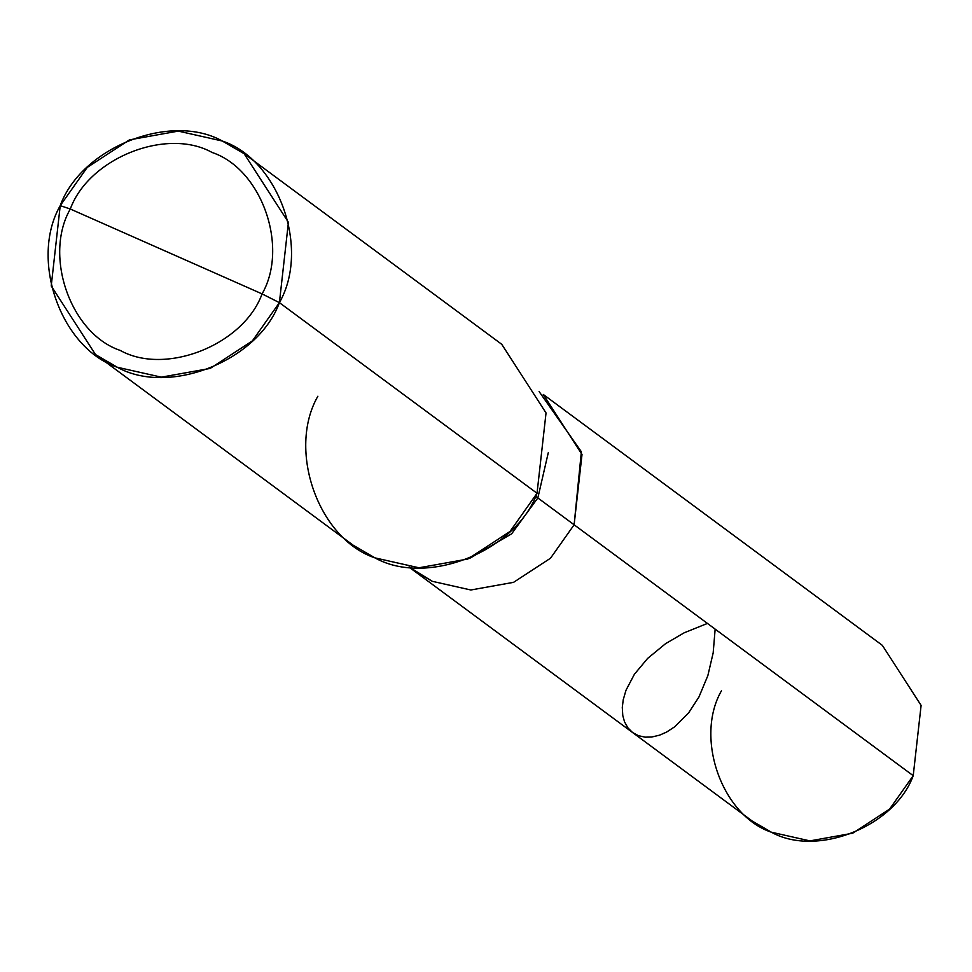 <?xml version="1.0" encoding="UTF-8"?>
<svg xmlns="http://www.w3.org/2000/svg" width="972" height="972" viewBox="0 0 972 972"><rect width="100%" height="100%" fill="white"/><g stroke="black" fill="none" stroke-linecap="round" stroke-linejoin="round"><path stroke-width="1.46" d="M574.124 524.783L550.492 558.232L513.556 582.337L470.825 589.992L432.297 581.317L409.224 567.101L432.297 581.317L470.825 589.992L513.556 582.337L550.492 558.232L574.124 524.783L582.009 454.507L543.263 394.462L582.009 454.507L574.124 524.783L913.218 775.68L574.124 524.783L581.365 451.761L539.108 391.558L581.365 451.761L574.124 524.783L537.844 497.943L548.269 452.733L537.844 497.943L535.584 496.267L574.124 524.783L550.492 558.232L513.556 582.337L470.825 589.992L432.297 581.317L413.222 570.224L432.297 581.317L470.825 589.992L513.556 582.337L550.492 558.232L574.124 524.783M543.263 394.462L882.357 645.359L921.104 705.405L913.218 775.68L889.574 809.129L852.651 833.235L809.919 840.889L771.391 832.214L752.316 821.121L408.969 567.077M721.443 690.8C694.433 737.87 721.892 815.642 771.391 832.214C816.784 857.632 894.775 826.54 913.218 775.68M262.075 293.896C243.632 344.768 165.641 375.848 120.249 350.43C70.749 333.858 43.29 256.086 70.3 209.016L262.075 293.896C289.097 246.827 261.626 169.055 212.127 152.483C166.747 127.053 88.744 158.144 70.3 209.016L60.228 205.639C81.308 147.501 170.452 111.974 222.321 141.025C278.891 159.967 310.287 248.856 279.401 302.644L288.417 222.321L244.13 153.71L222.321 141.025L178.301 131.111L129.458 139.859L87.249 167.403L60.228 205.639L51.224 285.962L95.511 354.573L117.308 367.258L161.34 377.16L210.183 368.424L252.38 340.88L279.401 302.644L262.075 293.896L70.3 209.016C88.744 158.144 166.747 127.053 212.127 152.483C261.626 169.055 289.097 246.827 262.075 293.896L279.401 302.644L537.03 493.266L279.401 302.644C258.321 360.782 169.189 396.309 117.308 367.258C60.75 348.316 29.354 259.427 60.228 205.639L70.3 209.016C43.29 256.086 70.749 333.858 120.249 350.43C165.641 375.848 243.632 344.768 262.075 293.896M244.13 153.71L501.759 344.319L546.033 412.942L537.03 493.266L510.008 531.49L467.799 559.034L418.956 567.782L374.937 557.867L353.128 545.183L95.511 354.573M470.399 557.964L511.624 533.835L537.844 497.943L511.624 533.835L470.399 557.964M317.856 396.248C286.983 450.048 318.366 538.925 374.937 557.867C426.805 586.93 515.95 551.391 537.03 493.266M707.422 623.417L684.045 632.869L665.528 643.695L647.619 658.421L634.388 674.276L626.004 690.242L623.246 699.658L622.287 707.409L622.773 715.514L624.51 721.783L627.876 727.821L632.541 732.499L638.349 735.658L645.08 737.165L651.556 737.043L659.441 735.209L666.573 732.086L674.762 726.752L688.541 713.011L698.941 696.985L707.847 675.637L713.181 652.819L715.149 629.127"/></g></svg>
